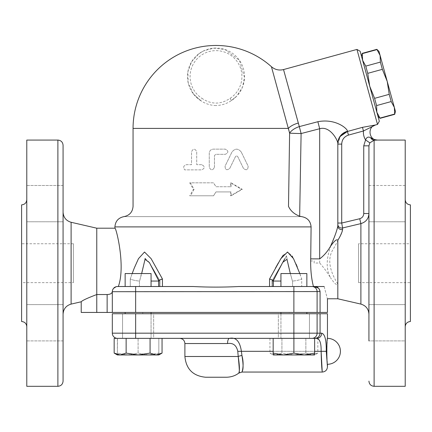 <?xml version="1.0" encoding="UTF-8"?>
<svg xmlns="http://www.w3.org/2000/svg" width="432" height="432" viewBox="0 0 432 432"><rect width="100%" height="100%" fill="white"/><g stroke="black" fill="none" stroke-linecap="round" stroke-linejoin="round"><path stroke-width="0.32" stroke-dasharray="2.16 1.62" d="M21.6 282.631L21.6 243.751L21.6 282.631L73.44 282.631L73.44 243.751L73.44 282.631M410.4 243.751L410.4 282.631L410.4 243.751L358.56 243.751L358.56 282.631L358.56 243.751M216 105.565C210.206 105.343 205.054 103.664 200.545 100.526L201.949 98.35C211.345 104.668 220.714 104.668 230.051 98.35L231.439 100.537L236.839 96.023L242.503 87.102L244.496 77.512L239.458 60.361L225.034 49.523L213.683 48.152L203.467 50.96L198.725 53.876L191.673 61.706L187.904 71.707L188.228 83.003L193.514 94.09L200.545 100.532A28.512 28.512 0 0 1 194.459 57.883A28.512 28.512 0 0 1 237.541 57.883A28.512 28.512 0 0 1 231.455 100.526C226.962 103.653 221.81 105.332 216 105.565M231.455 100.526L236.839 96.023M283.527 69.568L298.204 123.071A12.96 5.535 164.7 0 0 288.36 128.407L133.056 128.407M288.36 128.407L271.436 66.712M375.516 124.967L375.203 125.059L375.516 124.967M341.712 144.104L341.712 223.042L359.726 218.732C362.254 217.917 363.593 216.184 363.744 213.527L363.744 145.832L365.569 139.93A14.17 14.17 0 0 1 363.463 130.982L362.464 127.343L347.458 131.463L348.457 135.097C344.207 136.598 341.96 139.601 341.712 144.104L337.824 144.104L340.394 136.296M337.824 223.042L337.824 144.104L337.824 224.327L337.824 223.042L341.712 223.042L342.587 227.961A3.888 3.731 180 0 1 337.824 224.327M359.726 218.732L360.893 223.614L342.587 227.961L342.587 229.57A3.888 3.564 180 0 1 337.824 226.098C337.214 234.938 320.247 258.547 330.491 277.684C326.835 271.75 323.233 266.868 319.68 263.039L314.14 263.039L314.167 260.971L310.64 260.971L310.613 263.039C310.754 271.89 311.699 279.72 313.448 286.519L271.928 286.519L301.73 286.519L301.73 278.969L299.824 273.559M342.587 229.57C341.269 234.101 338.062 240.786 332.953 249.626C325.933 260.836 331.868 274.471 337.824 284.056C336.868 285.703 334.422 283.581 330.491 277.684M324.167 286.519C328.374 302.67 328.374 302.67 324.167 286.519L311.942 286.519A5.184 5.162 -90 0 1 317.104 291.703L112.32 291.703L112.32 312.439L81.216 312.439M337.824 298.782L337.824 284.056M377.514 124.421L356.945 49.432M298.204 123.071L299.311 126.592L317.871 121.705C335.567 118.249 347.641 128.687 347.474 131.279L347.458 131.463M363.744 213.527L368.928 213.527L368.928 145.832L368.928 213.527C368.626 218.689 365.947 222.053 360.893 223.614L360.893 304.101M363.744 145.832L368.928 145.832L369.841 142.852L365.569 139.93C366.617 137.187 368.312 136.447 370.656 137.705A5.184 4.099 86.4 0 0 374.112 140.216L369.841 142.852M370.656 137.705L375.829 139.919M377.525 140.071L374.112 140.216L374.112 386.311M337.824 144.104L337.824 143.354C337.792 140.2 330.07 125.696 319.68 128.725L317.871 121.705M405.216 140.071L405.216 386.311M368.928 340.902L368.928 304.614L368.928 340.902L368.928 304.614L368.928 340.902L368.928 304.614L405.216 304.614L405.216 340.902L405.216 322.758L405.216 340.902L368.928 340.902L405.216 340.902L405.216 304.614L368.928 304.614M368.928 282.631L368.928 243.751M368.928 221.767L405.216 221.767L368.928 221.767L368.928 185.479L368.928 221.767L368.928 185.479L405.216 185.479L405.216 221.767L405.216 185.479L405.216 221.767L405.216 185.479L368.928 185.479L368.928 221.767L368.928 145.832M26.784 322.758L26.784 304.614L26.784 322.758M63.072 304.614L26.784 304.614L63.072 304.614L63.072 340.902L63.072 304.614L63.072 340.902L26.784 340.902L26.784 304.614L26.784 340.902L63.072 340.902M26.784 203.623L26.784 221.767L26.784 203.623M63.072 203.623L63.072 221.767L63.072 203.623M63.072 185.479L26.784 185.479L26.784 221.767L26.784 185.479L63.072 185.479L63.072 221.767L26.784 221.767L63.072 221.767M26.784 326.695L26.784 199.687L26.784 326.695M21.6 204.871L21.6 321.511M26.784 140.071L26.784 386.311M410.4 204.871L410.4 321.511M405.216 326.695L405.216 199.687L405.216 326.695M63.072 145.255L63.072 381.127M63.072 314.204L63.072 212.177L63.072 314.204M368.928 213.527L368.928 314.204L368.928 213.527M96.768 228.199L96.768 294.538C87.426 298.085 82.242 300.494 81.216 301.774C82.242 300.494 87.426 298.085 96.768 294.538L107.136 294.538C110.257 294.424 111.98 293.479 112.298 291.703L112.676 289.813M347.474 131.279A12.96 12.485 180 0 0 337.824 143.354M319.68 263.039L319.68 128.725L301.099 133.547L299.311 126.592A12.96 6.755 -18.5 0 0 289.602 133.115L288.463 206.329C290.423 210.757 294.138 214.061 299.608 216.238L301.487 216.616L124.184 216.616L301.52 216.616M194.087 189.319L190.501 195.799L213.548 195.799L216 191.911L230.618 191.911L230.618 195.799L241.499 189.319L230.618 182.839L230.618 186.727L216 186.727L213.548 182.839L190.501 182.839L194.087 189.319L193.401 189.319L189.702 195.799L213.473 195.799L216 191.911L231.077 191.911L231.077 195.799L242.298 189.319L231.077 182.839L231.077 186.727L216 186.727L213.473 182.839L189.702 182.839L193.401 189.319M214.439 167.287L214.439 155.623L215.735 154.327L225.326 154.327C228.668 152.599 228.668 150.871 225.326 149.143L213.327 149.143C210.859 149.386 209.498 150.741 209.255 153.214L209.255 167.287C210.983 170.629 212.711 170.629 214.439 167.287C212.711 170.629 210.983 170.629 209.255 167.287L209.255 153.214C209.498 150.741 210.859 149.386 213.327 149.143L225.326 149.143C228.668 150.871 228.668 152.599 225.326 154.327L215.735 154.327L214.439 155.623L214.439 167.287M201.739 164.695L196.711 164.695L196.711 151.735C194.978 148.376 193.25 148.376 191.527 151.735L191.527 164.695L186.5 164.695C183.524 165.542 182.925 167.27 184.712 169.879L201.739 169.879C205.076 168.151 205.076 166.423 201.739 164.695C205.081 166.423 205.081 168.151 201.739 169.879L184.712 169.879C182.925 167.276 183.519 165.548 186.5 164.695L191.527 164.695L191.527 151.735C193.25 148.376 194.978 148.376 196.711 151.735L196.711 164.695L201.739 164.695M241.267 152.053C238.189 148.225 235.084 148.225 231.946 152.053L225.077 166.153C225.175 169.922 226.73 170.678 229.732 168.421L235.44 156.713C236.218 155.758 236.995 155.758 237.773 156.713L243.481 168.421C246.451 170.716 248.006 169.954 248.135 166.153L241.267 152.053L248.135 166.153C248.011 169.954 246.456 170.71 243.481 168.421L237.773 156.713C236.995 155.758 236.218 155.758 235.44 156.713L229.732 168.421C226.73 170.678 225.175 169.922 225.077 166.153L231.946 152.053C235.078 148.225 238.183 148.225 241.267 152.053M301.487 216.616C307.352 217.642 310.543 221.071 311.062 226.903L310.64 260.971M118.336 286.519L117.504 286.519L118.336 286.519C125.912 265.734 115.857 226.708 114.912 228.199C115.857 226.708 125.912 265.734 118.336 286.519L193.255 286.519C208.418 287.307 223.582 287.307 238.745 286.519L311.942 286.519M269.563 286.519L273.218 286.519L269.563 286.519L269.563 278.969L275.67 267.743M280.935 286.519L280.935 273.559L306.855 273.559L280.935 273.559L306.855 273.559L306.855 286.519L280.935 286.519L306.855 286.519L280.935 286.519L306.855 286.519L301.73 286.519L301.73 278.969C299.484 280.028 296.433 280.724 292.583 281.048C296.433 280.724 299.484 280.028 301.73 278.969L297.238 266.841M327.456 312.439L112.32 312.439L112.32 291.703A5.184 5.184 0 0 1 117.504 286.519C114.021 287.269 112.298 288.889 112.331 291.379A5.184 5.184 0 0 0 112.32 291.703L112.32 312.439M317.104 312.439L317.104 291.703L320.074 291.697L320.074 312.439M320.069 291.568L318.497 288.171M162.437 286.519L158.782 286.519L162.437 286.519L162.437 278.969L151.135 258.671L144.526 252.029L138.467 258.671L134.401 267.743M132.176 273.559L130.27 278.969C132.516 280.028 135.567 280.724 139.417 281.048L139.417 286.519L160.072 286.519L139.417 286.519L139.417 281.048C135.567 280.724 132.516 280.028 130.27 278.969L132.181 273.559M278.386 262.867L280.244 259.681M283.311 255.08L287.933 252.077L292 255.965M292.826 257.359L296.039 263.995M113.432 288.495L117.504 286.519L135.648 286.519L135.648 312.439M138.105 286.519L125.145 286.519L138.105 286.519M184.896 356.503L238.216 356.503C239.539 365.132 239.76 370.532 238.891 372.697C239.636 373.945 239.414 368.545 238.216 356.503A5.184 1.015 -11.3 0 1 241.92 355.466C243.4 364.122 243.454 369.522 242.071 371.66C241.229 374.123 244.89 366.244 241.92 355.466L241.396 351.319L321.127 351.319C321.284 343.332 319.837 339.012 316.791 338.359L317.839 338.359L317.839 353.095L311.855 354.947L293.895 354.947L305.867 353.095L311.855 354.947L317.839 353.095L314.631 354.947L314.631 353.095L304.263 354.947L293.895 353.095L283.527 354.947L273.159 353.095L273.159 354.947L314.631 354.947M238.216 356.503L237.767 351.319C236.471 345.281 233.064 342.689 227.545 343.543A5.184 1.922 -90 0 1 229.468 338.359C235.91 336.938 239.884 341.258 241.396 351.319L237.767 351.319M226.368 377.239L205.632 377.239M365.764 66.112L362.605 60.264L369.727 86.238L367.745 73.343L365.764 66.112L380.371 62.105L382.358 69.336L387.229 81.437L389.21 94.333L391.198 101.563L394.351 107.417L394.697 114.329M380.084 118.341L376.855 112.217L376.585 105.57L374.603 98.339L369.727 86.238L377.957 116.235L362.605 60.264L362.259 53.347M362.605 60.264L361.503 56.241L362.605 60.264M380.014 118.071L394.621 114.064M376.585 105.57L391.198 101.563M374.603 98.339L389.21 94.333M360.131 51.246L379.328 121.235M367.745 73.343L382.358 69.336M376.871 49.34L380.101 55.463L378.999 51.446M395.453 111.434L380.101 55.463L380.371 62.105M362.335 53.617L376.947 49.61M317.839 338.359L269.951 338.359L314.631 338.359L280.935 338.359L293.895 338.359L293.895 353.095M293.895 312.439L280.935 312.439L293.895 312.439M280.935 313.735L280.935 338.359L306.855 338.359L280.935 338.359L280.935 312.439L306.855 312.439L280.935 312.439M138.105 273.559L125.145 273.559L138.105 273.559M138.105 338.359L125.145 338.359L151.065 338.359L138.105 338.359L138.105 353.095L127.737 354.947L158.841 354.947L158.841 353.095L148.473 354.947L138.105 353.095L148.473 354.947L158.841 353.095L158.841 354.947L127.737 354.947L117.369 353.095L117.369 354.947L127.737 354.947L138.105 353.095L138.105 338.359L158.841 338.359L158.841 353.095L158.841 338.359L138.105 338.359M138.105 312.439L151.065 312.439L138.105 312.439M275.935 354.947L281.923 353.095L293.895 354.947L275.935 354.947L269.951 353.095L275.935 354.947L273.159 354.947L311.855 354.947L305.867 353.095L293.895 354.947L281.923 353.095L275.935 354.947M293.895 338.359L117.369 338.359L117.369 353.095L127.737 354.947L117.369 354.947L117.504 338.359L114.161 338.359M314.631 338.359L179.712 338.359L316.791 338.359L293.879 338.359L314.631 338.359L314.631 353.095M273.159 338.359L273.159 353.095M269.951 338.359L269.951 353.095L273.159 354.947M281.923 338.359L281.923 353.095L281.923 338.359M305.867 338.359L305.867 353.095L305.867 338.359M278.343 338.359L309.447 338.359L278.343 338.359L278.343 313.735L309.447 313.735L278.343 313.735L278.343 338.359M150.152 338.359L117.504 338.359L150.152 338.359M151.065 312.439L125.145 312.439L151.065 312.439L151.065 338.359L125.145 338.359L151.065 338.359L151.065 313.735M125.145 286.519L125.145 273.559L151.065 273.559L151.065 286.519M138.105 354.947L126.133 353.095L120.145 354.947L156.065 354.947L150.077 353.095L138.105 354.947M117.369 354.947L120.145 354.947L114.161 353.095M162.049 353.095L156.065 354.947L158.841 354.947M150.077 338.359L150.077 353.095M126.133 338.359L126.133 353.095M153.657 338.359L122.553 338.359L153.657 338.359L153.657 313.735L122.553 313.735L153.657 313.735L153.657 338.359M289.224 312.439L142.776 312.439L289.224 312.439L289.224 313.735L142.776 313.735L289.224 313.735M327.456 338.359L326.7 351.319L327.456 364.279M316.791 338.359A5.184 4.914 90 0 0 321.705 333.175C324.902 334.087 326.419 340.135 326.257 351.319L326.257 351.351M326.257 351.394L327.456 366.871M321.127 351.319C321.359 361.757 321.721 368.496 322.218 371.531L321.127 351.319L326.257 351.319M117.504 338.359A5.184 5.184 0 0 1 112.32 333.175L112.32 313.735L320.074 313.735L320.074 333.175C319.756 336.334 318.044 338.062 314.933 338.359M320.074 313.735L327.456 313.735M190.501 195.799L189.702 195.799M190.501 182.839L189.702 182.839M230.618 186.727L231.077 186.727M230.618 182.839L231.077 182.839M241.499 189.319L242.298 189.319M230.618 195.799L231.077 195.799M230.618 191.911L231.077 191.911M159.532 280.114L158.782 280.773L159.208 281.048L158.782 280.811M158.782 281.054L151.065 281.054M273.218 280.773L272.792 281.048L273.218 280.773L273.218 286.519M272.792 281.048L272.792 286.519L272.792 281.048L271.928 281.054L272.786 281.048C273.818 280.724 272.743 280.028 269.563 278.969M280.935 281.054L273.218 281.054M292.583 281.048L292.583 286.519L292.583 281.048M145.12 258.406L149.278 262.354L159.268 281.054L149.359 262.494M145.033 259.227L139.579 281.054L141.68 273.559M272.732 281.054L282.717 262.37L272.732 281.054M290.32 273.559L292.421 281.054L288.457 266.625L286.578 256.068M286.168 256.673L284.915 258.671M283.127 261.657L273.218 280.811M112.331 291.379A5.184 5.184 0 0 0 112.32 291.703A5.184 5.184 0 0 1 112.331 291.379A5.184 5.184 0 0 0 112.32 291.703A5.184 5.184 0 0 1 117.504 286.519M230.051 98.35A25.92 25.92 0 0 0 235.58 59.584A25.92 25.92 0 0 0 196.42 59.584A25.92 25.92 0 0 0 201.949 98.35M363.463 130.982L348.457 135.097M57.888 386.311L57.888 140.071M71.107 222.275L71.107 304.101M299.608 216.238L301.099 133.547A12.96 0.432 -179 0 1 289.602 133.115M314.167 260.971L314.14 263.039M311.062 226.903L114.912 226.903M130.27 286.519L130.27 278.969L130.27 286.519M96.768 294.538L96.768 312.439M107.136 294.538L107.136 312.439M227.545 343.543L184.896 343.543M135.648 338.359L135.648 333.175L321.705 333.175M273.159 351.319L314.631 351.319M293.879 313.735L293.879 338.359M317.104 313.735L317.104 333.175A5.184 5.162 -90 0 1 311.942 338.359M112.32 333.175L135.648 333.175L135.648 313.735M159.208 286.519L159.208 281.048L159.208 286.519M293.879 286.519L293.879 312.439M73.44 243.751L21.6 243.751M358.56 282.631L410.4 282.631M200.556 100.537L193.514 94.09M198.725 53.876L203.467 50.96M306.855 312.439L306.855 313.735M125.145 313.735L125.145 312.439M309.447 313.735L309.447 338.359L309.447 313.735M122.553 313.735L122.553 338.359L122.553 313.735M142.776 312.439L142.776 313.735M158.782 286.519L158.782 280.773M160.072 281.054L160.072 286.519L160.072 281.054L149.44 262.634L160.072 281.054M271.928 281.054L271.928 286.519L271.928 281.054L282.647 262.489L271.928 281.054M149.278 262.354L158.798 280.843"/><path stroke-width="0.65" d="M289.602 133.115L271.436 66.712A82.944 82.944 0 0 0 133.056 128.407L288.36 128.407A12.96 5.535 164.7 0 1 298.204 123.071L298.318 123.487M340.394 136.296L347.458 131.463L362.464 127.343L375.527 124.967L363.463 130.982L375.527 124.967L362.464 127.343L363.463 130.982A14.17 14.17 0 0 0 365.569 139.93L363.744 145.832L363.744 213.527C363.593 216.184 362.254 217.917 359.726 218.732L341.712 223.042L341.712 144.104C341.96 139.601 344.207 136.598 348.457 135.097L363.463 130.982M337.824 226.098L337.824 224.327A3.888 3.731 180 0 0 342.587 227.961L341.712 223.042L337.824 223.042L337.824 226.055A3.888 3.569 180 0 0 342.587 229.532L342.587 227.961L360.893 223.614L359.726 218.732M377.514 124.421L379.328 121.235L360.131 51.246L356.945 49.432L377.514 124.421L375.494 124.972M337.824 224.327L337.824 144.104C338.175 137.759 341.388 133.547 347.458 131.463L348.457 135.097M337.824 143.354L337.824 144.104L341.712 144.104M337.824 144.104L337.824 223.042M342.587 229.532C342.236 232.087 340.648 235.688 337.819 240.327C336.863 238.766 334.411 240.781 330.469 246.37C327.472 251.57 323.876 255.739 319.68 258.881L310.716 258.881L311.094 226.903C310.576 221.071 307.384 217.642 301.52 216.616L299.657 216.243C294.176 214.067 290.455 210.762 288.5 206.329L288.463 206.329M337.824 226.055C336.917 230.683 334.465 237.454 330.469 246.37M280.935 286.519L280.935 273.559L306.855 273.559L306.855 286.519L313.448 286.519C311.348 278.402 310.441 269.19 310.716 258.881M324.167 286.519C328.374 302.67 328.374 302.67 324.167 286.519L314.204 286.519C317.558 286.567 319.518 288.295 320.074 291.703L320.074 312.439L327.456 312.439L327.456 298.782L337.824 298.782L360.893 304.101C365.909 305.608 368.588 308.977 368.928 314.204M337.824 240.332L337.824 298.782M317.871 121.716L319.68 128.725C330.059 125.674 337.819 140.249 337.824 143.359A12.96 12.485 0 0 1 347.474 131.285C347.684 128.731 335.529 118.244 317.871 121.716L299.317 126.608L283.527 69.568L356.945 49.432M299.306 126.581L301.104 133.553L319.68 128.725L319.68 258.881M360.893 304.101L360.893 223.614C365.947 222.053 368.626 218.689 368.928 213.527L363.744 213.527M369.841 142.852L374.112 140.216A5.184 4.099 86.4 0 1 370.656 137.705C368.312 136.453 366.617 137.192 365.569 139.93L369.841 142.852L368.928 145.832L363.744 145.832M375.829 139.919L377.563 140.071C374.425 139.703 372.125 138.915 370.656 137.705M375.527 124.967C367.049 126.787 368.901 140.557 377.563 140.071L405.216 140.071L405.216 386.311L374.112 386.311L374.112 140.216L377.525 140.071M368.928 145.832L368.928 340.902M368.928 304.614L368.928 282.631M368.928 243.751L368.928 221.767M63.072 340.902L63.072 304.614M63.072 221.767L63.072 185.479M26.784 199.687C26.476 202.835 24.748 204.563 21.6 204.871L21.6 321.511C24.748 321.818 26.476 323.546 26.784 326.695M26.784 386.311L26.784 140.071L57.888 140.071L57.888 386.311L26.784 386.311M405.216 326.695C405.524 323.546 407.252 321.818 410.4 321.511L410.4 204.871C407.252 204.563 405.524 202.835 405.216 199.687M57.888 386.311C61.036 386.003 62.764 384.275 63.072 381.127L63.072 145.255C62.764 142.106 61.036 140.378 57.888 140.071M63.072 314.204C63.412 308.977 66.091 305.608 71.107 304.101L71.107 222.275C66.091 220.768 63.412 217.404 63.072 212.177M112.331 291.379L112.298 291.703C111.98 293.479 110.257 294.424 107.136 294.538L96.768 294.538C87.426 298.085 82.242 300.494 81.216 301.774C82.242 300.494 87.426 298.085 96.768 294.538L96.768 312.439L81.216 312.439L81.216 301.774L71.107 304.101M96.768 294.538L96.768 228.199L71.107 222.275M299.317 126.608A12.96 6.761 -18.5 0 0 289.607 133.132L288.5 206.329M288.36 128.407L289.607 133.132A12.96 0.421 -179 0 0 301.104 133.553L299.657 216.243M112.298 291.703L320.069 291.568M318.497 288.171L314.204 286.519L238.745 286.519C223.582 287.307 208.418 287.307 193.255 286.519L117.504 286.519A5.184 5.184 0 0 0 112.32 291.703L112.32 312.439L320.074 312.439M96.768 312.439L112.32 312.439M135.648 312.439L135.648 286.519L118.336 286.519C125.912 265.734 115.857 226.708 114.912 228.199C115.857 226.708 125.912 265.734 118.336 286.519M275.411 268.213L278.386 262.867M280.244 259.681L283.311 255.08M292 255.965L292.826 257.359M296.039 263.995L297.238 266.841M132.181 273.559L134.401 267.743L132.176 273.559M159.208 281.048C158.182 280.724 159.257 280.028 162.437 278.969L151.13 258.676L144.515 252.034L138.472 258.676L134.406 267.748M299.824 273.559L293.533 258.671L287.485 252.034L280.865 258.671L269.579 278.98M112.676 289.813L113.432 288.495M184.896 356.503L184.896 343.543L227.545 343.543A5.184 1.922 -90 0 1 229.468 338.359C235.904 336.944 239.884 341.264 241.396 351.319L241.92 355.466C243.4 364.122 243.454 369.522 242.071 371.66C241.229 374.123 244.89 366.244 241.92 355.466A5.184 1.015 -11.3 0 0 238.216 356.503C239.539 365.132 239.76 370.532 238.891 372.697C239.636 373.945 239.414 368.545 238.216 356.503L184.896 356.503C186.127 369.095 193.039 376.007 205.632 377.239L226.368 377.239C231.125 377.147 235.273 375.764 238.815 373.086L241.936 372.055L322.272 372.055C325.415 371.741 327.143 370.013 327.456 366.871L326.257 351.319C326.425 340.124 324.907 334.076 321.705 333.175A5.184 4.914 90 0 1 316.791 338.359L314.631 338.359L316.791 338.359C319.842 339.007 321.289 343.327 321.127 351.319C321.359 361.757 321.721 368.496 322.218 371.531L321.127 351.319L326.257 351.319M227.545 343.543C233.064 342.695 236.471 345.287 237.767 351.319L238.216 356.503M361.503 56.241L362.259 53.347L362.605 60.264L365.764 66.112L367.745 73.343L369.727 86.238L374.603 98.339L376.585 105.57L376.855 112.217L380.084 118.341L394.697 114.329L394.351 107.417L391.198 101.563L389.21 94.333L387.229 81.437L382.358 69.336L380.371 62.105L380.101 55.463L376.871 49.34L378.999 51.446L395.453 111.434L394.697 114.329M376.585 105.57L391.198 101.563M374.603 98.339L389.21 94.333M367.745 73.343L382.358 69.336M380.014 118.071L394.621 114.064M365.764 66.112L380.371 62.105M362.335 53.617L376.947 49.61M273.159 354.947L273.159 353.095L283.527 354.947L273.159 354.947M293.895 353.095L304.263 354.947L283.527 354.947L293.895 353.095L293.895 338.359L314.631 338.359L314.631 354.947L304.263 354.947L314.631 353.095M273.159 338.359L273.159 353.095M114.161 353.095L120.145 354.947L117.369 354.947L114.161 353.095L114.161 338.359L293.895 338.359M314.631 338.359L316.791 338.359M151.065 313.735L151.065 312.439M151.065 286.519L151.065 273.559L125.145 273.559L125.145 286.519M126.133 353.095L138.105 354.947L120.145 354.947L126.133 353.095L126.133 338.359M162.049 353.095L158.841 354.947L156.065 354.947L162.049 353.095L162.049 338.359M150.077 353.095L156.065 354.947L138.105 354.947L150.077 353.095L150.077 338.359M327.456 364.279C326.635 364.986 326.635 337.651 327.456 338.359A12.96 12.96 0 0 1 340.416 351.319A12.96 12.96 0 0 1 327.456 364.279L327.456 366.871M314.933 338.359C318.044 338.062 319.756 336.334 320.074 333.175L112.32 333.175A5.184 5.184 0 0 0 117.504 338.359A5.184 5.184 0 0 1 112.32 333.175L112.32 313.735L135.648 313.735L135.648 338.359M327.456 338.359L327.456 313.735L320.074 313.735L320.074 333.175L321.705 333.175M320.074 313.735L135.648 313.735M162.437 286.519L162.437 278.969L159.532 280.114M149.359 262.494L158.782 280.773L158.782 286.519M151.065 281.054L158.782 281.054M269.563 286.519L269.563 278.969C272.743 280.028 273.818 280.724 272.792 281.048M273.218 281.054L280.935 281.054M141.68 273.559L145.028 259.308L149.423 262.613M145.12 258.406L145.033 259.227M273.202 280.843L282.722 262.364L286.972 259.303L290.32 273.559M286.578 256.068L286.168 256.673M284.915 258.671L283.127 261.657M107.136 294.538L107.136 312.439M112.32 291.703A5.184 5.184 0 0 1 117.504 286.519M133.056 128.407L133.056 206.329C132.597 212.026 129.573 215.455 123.984 216.616C118.384 217.777 115.36 221.206 114.912 226.903L311.094 226.903M273.159 351.319L237.767 351.319M314.631 351.319L321.127 351.319M293.879 338.359L293.879 313.735M311.942 338.359A5.184 5.162 -90 0 0 317.104 333.175L317.104 313.735M293.879 312.439L293.879 286.519M317.104 312.439L317.104 291.703A5.184 5.162 -90 0 0 311.942 286.519M374.112 386.311C370.964 386.003 369.236 384.275 368.928 381.127M114.912 226.903L114.912 228.199L96.768 228.199M377.957 116.235L380.084 118.341M362.259 53.347L376.871 49.34M306.855 313.735L306.855 312.439M280.935 313.735L280.935 312.439M125.145 313.735L125.145 312.439M184.896 343.543C184.588 340.394 182.86 338.666 179.712 338.359M273.218 286.519L273.218 280.773M271.436 66.712C274.979 69.714 279.013 70.664 283.527 69.568"/></g></svg>
